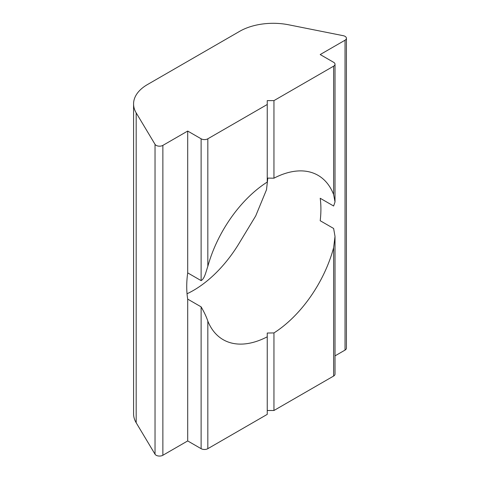 <?xml version="1.0" encoding="UTF-8"?>
<svg xmlns="http://www.w3.org/2000/svg" width="480" height="480" viewBox="0 0 480 480"><rect width="100%" height="100%" fill="white"/><g stroke="black" fill="none" stroke-linecap="round" stroke-linejoin="round"><path stroke-width="0.72" d="M207.828 266.376L207.828 138.798A4.746 2.736 180 0 1 201.12 138.798L201.12 280.62C204.63 278.742 205.998 271.572 207.828 266.376A94.878 54.78 -60 0 1 267.24 182.064L267.24 100.62L273.948 100.62L333.624 66.168L333.624 194.562L335.016 201.93L333.624 206.01L320.202 198.264A94.878 54.78 -60 0 1 320.202 220.722L333.624 228.468L335.016 236.418L333.624 247.662A94.878 54.78 -60 0 1 273.948 332.934L267.24 333.036L267.24 336.81A94.878 54.78 -60 0 1 223.152 339.672A94.878 54.78 -60 0 1 207.828 321.096C206.43 316.89 204.192 312.138 201.12 306.858L187.698 299.112A94.878 54.78 -60 0 1 187.698 272.874L187.698 131.052L201.12 138.798M187.698 272.874L201.12 280.62M207.828 138.798L267.24 104.496M133.578 103.92L133.578 413.802A47.442 27.39 0 0 0 136.182 422.754L136.182 112.872A47.442 27.39 180 0 1 133.578 103.92A47.442 27.39 180 0 1 147.474 84.552L239.67 31.326A47.442 27.39 180 0 1 288.72 24.804L343.23 35.688A4.746 2.736 180 0 1 346.422 38.28A4.746 2.736 180 0 1 345.036 40.212L320.202 54.552L333.624 62.298A4.746 2.736 180 0 1 335.01 64.236A4.746 2.736 180 0 1 333.624 66.168M136.182 112.872L155.034 144.342L155.034 454.224A4.746 2.736 0 0 0 162.87 455.268L187.698 440.934L187.698 299.112M162.87 455.268L162.87 145.386A4.746 2.736 180 0 1 155.034 144.342M162.87 145.386L187.698 131.052M187.698 440.934L201.12 448.68A4.746 2.736 0 0 0 207.828 448.68L267.24 414.378L267.24 333.036M267.24 178.092L273.948 178.188A94.878 54.78 -60 0 1 318.036 175.332A94.878 54.78 -60 0 1 333.624 194.562M187.038 293.766A94.878 54.78 120 0 0 239.67 242.406L255.708 215.922L266.508 189.726L267.804 178.092M273.948 100.62L273.948 178.188M273.948 332.934L273.948 410.502L333.624 376.05A4.746 2.736 0 0 0 335.01 374.112L335.01 236.922M335.01 355.884L345.036 350.094A4.746 2.736 0 0 0 346.422 348.156L346.422 38.28M273.948 410.502L267.24 410.502M136.182 422.754L155.034 454.224M201.12 306.858L201.12 448.68M207.828 448.68L207.828 321.096M333.624 247.662L333.624 376.05M345.036 40.212L345.036 350.094M335.01 201.618L335.01 64.236"/></g></svg>
